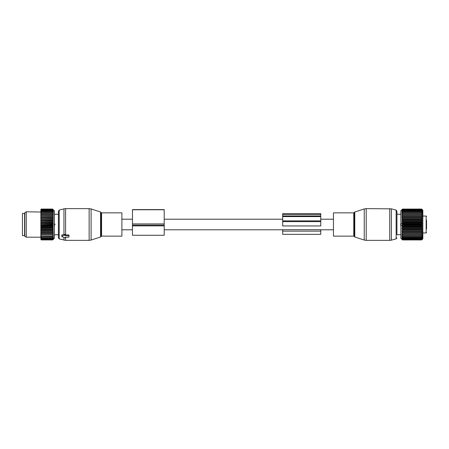 <?xml version="1.0" encoding="UTF-8"?>
<svg xmlns="http://www.w3.org/2000/svg" width="449" height="449" viewBox="0 0 449 449"><rect width="100%" height="100%" fill="white"/><g stroke="black" fill="none" stroke-linecap="round" stroke-linejoin="round"><path stroke-width="0.67" d="M121.887 221.222L121.887 236.135L101.575 236.135L101.575 212.865L121.887 212.865L121.887 221.222M59.201 238.879L59.201 210.121L58.415 211.142L58.415 237.858L59.201 238.879L65.599 240.367L89.143 240.367L89.143 208.633L91.102 208.942L91.102 240.058L89.143 240.367M59.201 210.121L63.954 208.847L63.954 234.462L62.013 234.939L62.013 235.456M63.954 234.462L65.189 234.625L65.189 235.433A0.421 0.297 180 0 0 64.555 235.175L62.013 236.208A0.421 0.297 180 0 0 62.013 236.73L64.555 237.762A0.421 0.297 180 0 0 65.189 237.504L65.189 237.218L65.189 237.504M63.954 208.847L65.599 208.633L65.599 234.945L65.189 234.939M65.599 234.945L68.574 234.945L68.994 235.265L68.994 236.915A0.421 0.297 180 0 1 68.574 237.218L65.189 237.218M68.994 235.265L68.994 236.017A0.421 0.297 180 0 0 68.574 235.719L65.189 235.719L65.189 235.433M282.679 229.697L320.766 229.697L320.766 231.134L282.679 231.134L282.679 229.697M24.566 213.393L24.566 235.607L22.45 235.607L22.45 213.393L24.566 213.393M53.375 209.924L54.396 210.749L54.396 238.251L52.707 239.929L41.28 239.912L52.707 239.912L53.392 239.165L52.707 239.76L41.28 239.704L40.859 239.21L41.28 239.929M52.707 238.166L41.28 237.998L52.707 238.166L53.392 237.847L52.707 238.739L41.28 238.739L40.859 238.195L41.28 239.311L52.707 239.311L53.392 238.458L52.707 238.739M52.707 239.704L53.392 238.902L52.707 239.311M40.859 239.457L41.28 239.912M40.859 238.789L40.859 239.21M53.375 210.806L52.707 210.458L53.392 211.524L52.707 211.249L53.392 212.371L52.707 212.203L53.392 213.37L52.707 213.309L53.392 214.504L52.707 214.543L53.392 215.761L52.707 215.902L53.392 217.12L52.707 217.367L53.392 218.573L52.707 218.916L53.392 220.094L52.707 220.538L53.392 221.671L52.707 222.204L53.392 223.282L52.707 223.894L53.392 224.904L52.707 225.6L53.392 226.526L52.707 227.284L53.392 228.12L52.707 228.939L53.392 229.675L52.707 230.539L53.392 231.162L52.707 232.066L53.392 232.571L52.707 233.789L53.392 233.884L40.859 233.884L40.859 238.195M40.859 233.884L40.859 232.936L41.28 233.789L52.707 233.789M53.392 232.571L40.859 232.571L40.859 232.936M40.859 232.571L40.859 231.516L41.28 232.374L52.707 232.374M53.392 231.162L40.859 231.162L40.859 231.516M40.859 231.162L40.859 230.011L41.28 230.865L52.707 230.865M53.392 229.675L40.859 229.675L40.859 230.011M40.859 229.675L40.859 228.44L41.28 229.282L52.707 229.282M53.392 228.12L40.859 228.12L40.859 228.44M40.859 228.12L40.859 226.824L41.28 227.637L52.707 227.637M53.392 226.526L40.859 226.526L40.859 226.824M40.859 226.526L40.859 225.174L41.28 225.954L52.707 225.954M53.392 224.904L40.859 225.174M40.859 224.904L40.859 223.523L41.28 224.253L52.707 224.253M53.392 223.282L40.859 223.523M40.859 223.282L40.859 221.879L41.28 222.552L52.707 222.552M53.392 221.671L40.859 221.879M40.859 221.671L40.859 220.268L41.28 220.88L52.707 220.88M53.392 220.094L40.859 220.268M40.859 220.094L40.859 218.708L41.28 219.252L52.707 219.252M53.392 218.573L40.859 218.708M40.859 218.573L40.859 217.215L41.28 217.686L52.707 217.686M53.392 217.12L40.859 217.215M40.859 217.12L40.859 215.817L41.28 216.205L52.707 216.205M53.392 215.761L40.859 215.817M40.859 215.761L40.859 209.481L41.28 209.054L52.707 209.054L41.28 209.054L40.859 209.481M52.707 211.434L41.28 211.434L40.859 212.007L26.261 211.805L26.261 237.195L40.859 237.195M53.392 209.947L52.707 209.391L53.375 210.278M53.392 210.3L52.707 209.835L41.28 209.952L52.707 209.835M53.392 210.828L52.707 209.952M53.392 233.884L52.707 234.827L41.28 234.827L52.707 234.827M52.707 237.998L53.392 237.072L52.707 237.291L53.392 236.146L52.707 236.264L53.392 235.08L52.707 235.091M40.859 237.97L41.28 238.166M52.707 238.874L41.28 238.739M40.859 238.621L41.28 238.874M52.707 239.407L41.28 239.311M40.859 239.098L41.28 239.407M52.707 239.76L41.28 239.704M40.859 239.401L41.28 239.76M40.859 237.431L41.28 237.998M52.707 237.291L40.859 237.156M40.859 236.511L41.28 237.291M52.707 237.089L41.28 237.089M52.707 236.264L40.859 236.191M40.859 235.45L41.28 236.264M52.707 236.028L41.28 236.028M40.859 235.085L41.28 235.091M40.859 234.249L41.28 234.827M40.859 233.845L41.28 233.789M52.707 233.502L41.28 233.502M40.859 232.498L41.28 232.374M52.707 232.066L41.28 232.066M40.859 231.05L41.28 230.865M52.707 230.539L41.28 230.539M40.859 229.523L41.28 229.282M52.707 228.939L41.28 228.939M40.859 227.935L41.28 227.637M52.707 227.284L41.28 227.284M40.859 226.302L41.28 225.954M52.707 225.6L41.28 225.6M40.859 224.652L41.28 224.253M52.707 223.894L41.28 223.894M40.859 222.996L41.28 222.552M52.707 222.204L41.28 222.204M40.859 221.363L41.28 220.88M52.707 220.538L41.28 220.538M40.859 219.769L41.28 219.252M52.707 218.916L41.28 218.916M40.859 218.225L41.28 217.686M52.707 217.367L41.28 217.367M40.859 216.766L41.28 216.205M52.707 215.902L41.28 215.902M52.707 214.818L41.28 214.818L40.859 215.397M53.392 214.504L40.859 214.504L41.28 214.818M52.707 214.543L41.28 214.543M52.707 213.556L41.28 213.556L40.859 214.134M40.859 213.348L41.28 213.556M52.707 213.309L41.28 213.309M52.707 212.422L41.28 212.422L40.859 213M40.859 212.31L41.28 212.422M52.707 212.203L41.28 212.203M40.859 211.417L41.28 211.434M52.707 211.249L41.28 211.249M52.707 210.609L41.28 210.609L40.859 211.165M40.859 210.682L41.28 210.609M52.707 210.458L41.28 210.458M40.859 210.486L41.28 209.952M40.859 210.121L41.28 209.835M52.707 209.47L41.28 209.47L40.859 209.975M40.859 209.728L41.28 209.47M52.707 209.391L41.28 209.391M52.707 209.172L41.28 209.172L40.859 209.644M40.859 209.52L41.28 209.172M52.707 209.133L41.28 209.133M26.261 211.805L24.779 212.663L24.779 236.337L26.261 237.195M54.161 225.482L54.918 224.82L54.918 224.18L54.161 223.518M132.466 223.916L132.466 235.276L164.205 235.276L164.205 209.593L132.466 209.593L132.466 223.916L164.205 223.916M400.845 234.76L396.933 234.76L396.933 211.142L396.933 214.24L400.845 214.24M333.461 236.135L333.461 212.865L353.767 212.865L353.767 236.135L333.461 236.135M426.55 220.055L426.55 229.007M401.849 239.25L402.534 239.94L421.684 239.94L422.369 239.205L421.684 239.822L422.369 238.986L421.684 239.513L422.369 238.582L421.684 239.025L422.369 238.015L421.684 238.357L422.369 237.28L421.684 237.527L422.369 236.393L421.684 236.533L422.369 235.355L421.684 235.394L422.369 234.193L421.684 234.125L422.369 232.908L421.684 232.739L422.369 231.521L421.684 231.252L422.369 230.051L421.684 229.68L422.369 228.513L421.684 228.053L422.369 226.93L421.684 226.375L422.369 225.314L421.684 224.68L422.369 223.686L421.684 222.979L422.369 222.07L421.684 221.295L422.369 220.487L421.684 219.656L422.369 218.949L421.684 218.068L422.369 217.479L421.684 216.564L422.369 216.092L421.684 215.155L422.369 214.807L421.684 213.859L422.369 213.645L421.684 212.691L422.369 212.607L421.684 211.67L422.369 211.72L421.684 210.8L422.369 210.985L421.684 209.975L422.369 210.418L421.684 209.487L422.369 210.014L421.684 209.178L422.369 209.795L421.684 209.06L422.369 209.75M422.369 231.521L401.849 231.521L402.534 231.252L401.849 230.051L402.534 229.68L401.849 228.513L402.534 228.053L401.849 226.93L402.534 226.375L401.849 225.314L402.534 224.68L401.849 223.686L402.534 222.979L401.849 222.07L402.534 221.295L401.849 220.487L402.534 219.656L401.849 218.949L402.534 218.068L401.849 217.479L402.534 216.564L401.849 216.092L402.534 215.155L401.849 214.807L402.534 213.859L401.849 213.645L402.534 212.691L401.849 212.607L402.534 211.67L401.849 211.72L402.534 210.8L401.849 210.985L402.534 209.975L401.849 210.418L402.534 209.487L401.849 210.014L402.534 209.178L401.849 209.795L402.534 209.066L400.845 210.749L400.845 238.251L402.534 239.94L421.684 239.934L422.369 239.25M401.849 231.521L402.534 232.436L401.849 232.908L402.534 233.845L401.849 234.193L402.534 235.141L401.849 235.355L402.534 236.309L401.849 236.393L402.534 237.33L401.849 237.28L402.534 238.2L401.849 238.015L402.534 239.025L401.849 238.582L402.534 239.513L401.849 238.986L402.534 239.822L401.849 239.205L402.534 239.934M421.684 239.94L422.846 238.784L422.846 210.216L421.684 209.06L402.534 209.066L421.684 209.06M402.534 239.822L421.684 239.822M402.534 239.772L421.684 239.772M402.534 239.513L421.684 239.513M402.534 239.429L421.684 239.429M402.534 239.025L421.684 239.025M402.534 238.902L421.684 238.902M402.534 238.357L421.684 238.357M402.534 238.2L421.684 238.2M402.534 237.527L421.684 237.527M402.534 237.33L421.684 237.33M402.534 236.533L421.684 236.533M402.534 236.309L421.684 236.309M402.534 235.394L421.684 235.394M402.534 235.141L421.684 235.141M401.849 234.193L422.369 234.193M402.534 234.125L421.684 234.125M402.534 233.845L421.684 233.845M401.849 232.908L422.369 232.908M402.534 232.739L421.684 232.739M402.534 232.436L421.684 232.436M401.849 209.75L402.534 209.06M402.534 231.252L421.684 231.252M401.849 230.051L422.369 230.051M402.534 230.932L421.684 230.932M402.534 229.68L421.684 229.68M402.534 229.344L421.684 229.344M401.849 228.513L422.369 228.513M402.534 228.053L421.684 228.053M402.534 227.705L421.684 227.705M401.849 226.93L422.369 226.93M402.534 226.375L421.684 226.375M402.534 226.021L421.684 226.021M401.849 225.314L422.369 225.314M402.534 224.68L421.684 224.68M402.534 224.32L421.684 224.32M401.849 223.686L422.369 223.686M402.534 222.979L421.684 222.979M402.534 222.625L421.684 222.625M401.849 222.07L422.369 222.07M402.534 221.295L421.684 221.295M402.534 220.947L421.684 220.947M401.849 220.487L422.369 220.487M402.534 219.656L421.684 219.656M402.534 219.32L421.684 219.32M401.849 218.949L422.369 218.949M402.534 218.068L421.684 218.068M402.534 217.748L421.684 217.748M401.849 217.479L422.369 217.479M402.534 216.564L421.684 216.564M402.534 216.261L421.684 216.261M401.849 216.092L422.369 216.092M402.534 215.155L421.684 215.155M402.534 214.875L421.684 214.875M401.849 214.807L422.369 214.807M402.534 213.859L421.684 213.859M402.534 213.606L421.684 213.606M402.534 212.691L421.684 212.691M402.534 212.467L421.684 212.467M402.534 211.67L421.684 211.67M402.534 211.473L421.684 211.473M402.534 210.8L421.684 210.8M402.534 210.643L421.684 210.643M402.534 210.098L421.684 210.098M402.534 209.975L421.684 209.975M402.534 209.571L421.684 209.571M402.534 209.487L421.684 209.487M402.534 209.228L421.684 209.228M402.534 209.178L421.684 209.178M401.372 225.482L400.615 224.82L400.615 224.18L401.372 223.518M320.766 214.588L320.766 216.02L282.679 216.02L282.679 213.601L320.766 213.601L320.766 214.588L282.679 214.588M320.766 216.02L320.766 216.609L282.679 216.609L282.679 216.02M320.766 220.874L282.679 220.874L282.679 225.954L320.766 225.954L320.766 216.609M282.679 220.874L282.679 216.609M282.679 231.134L282.679 234.333L320.766 234.333L320.766 231.134M101.575 212.865L100.974 212.428L100.974 236.572L101.575 236.135M100.974 212.428L100.565 212.018L100.565 236.982L91.102 240.058M63.954 237.521L63.954 240.153M65.599 237.218L65.599 240.367M62.013 234.939L62.013 236.208M64.555 234.288L64.555 235.175M68.574 234.945L68.574 235.719M54.918 224.18L54.396 224.18M54.918 224.82L54.396 224.82M132.466 225.123L164.205 225.123M132.466 225.881L164.205 225.881M132.466 209.762L164.205 209.762M389.749 240.367L366.204 240.367L366.204 208.633L391.388 208.847L391.388 240.153L389.749 240.367L389.749 208.633M354.783 236.982L354.373 236.572L354.373 212.428L354.783 212.018L354.783 236.982L364.246 240.058L364.246 208.942L366.204 208.633M391.388 240.153L396.147 238.879L396.147 210.121L391.388 208.847M422.846 232.964L426.129 232.964L426.129 216.036L422.846 216.036M320.766 221.621L282.679 221.621M100.974 236.572L100.565 236.982M100.565 212.018L91.102 208.942M65.599 208.633L89.143 208.633M61.805 235.158L61.805 236.466M121.887 219.213L132.466 219.213M164.205 219.213L282.679 219.213M320.766 219.213L333.461 219.213M121.887 229.787L132.466 229.787M164.205 229.787L282.679 229.787M320.766 229.787L333.461 229.787M24.987 214.184L24.566 213.763M24.987 234.816L24.566 235.237M54.396 214.24L58.415 214.24M54.396 234.76L58.415 234.76M364.246 240.058L366.204 240.367M354.783 212.018L364.246 208.942M396.147 238.879L396.933 237.858M354.373 236.572L353.767 236.135M396.147 210.121L396.933 211.142M354.373 212.428L353.767 212.865M426.129 216.036L426.55 216.463M426.129 232.964L426.55 232.537"/></g></svg>
